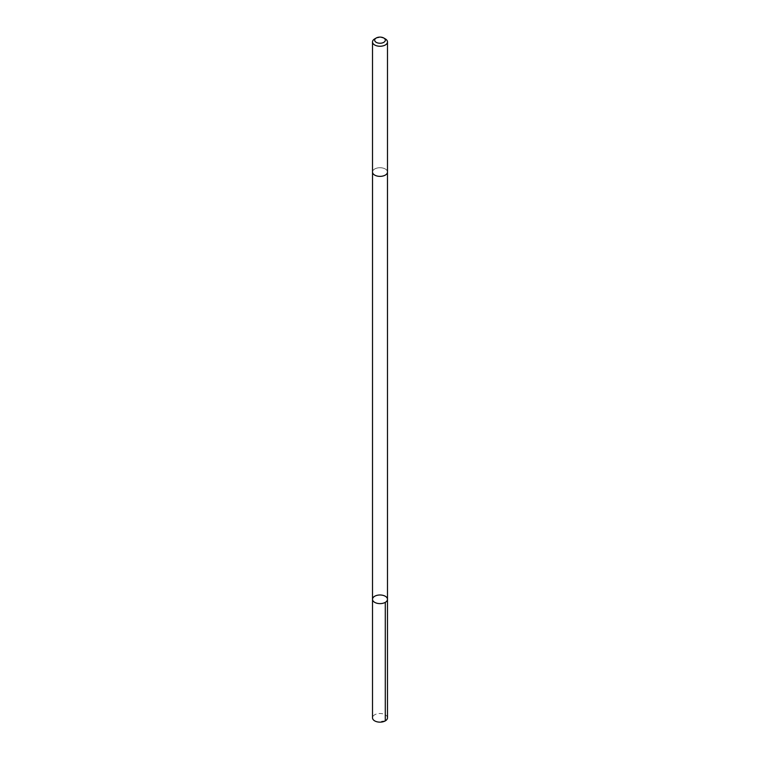 <?xml version="1.0" encoding="UTF-8"?>
<svg xmlns="http://www.w3.org/2000/svg" width="760" height="760" viewBox="0 0 760 760"><rect width="100%" height="100%" fill="white"/><g stroke="black" fill="none" stroke-linecap="round" stroke-linejoin="round"><path stroke-width="0.57" stroke-dasharray="3.8 2.85" d="M387.486 717.829A7.486 4.322 0 0 0 381.947 713.659A7.486 4.322 0 0 0 373.53 715.654A7.486 4.322 0 0 0 372.514 717.829M386.469 174.211A7.476 4.322 0 0 0 387.476 172.045A7.476 4.322 0 0 0 381.947 167.875A7.476 4.322 0 0 0 373.53 169.869A7.476 4.322 0 0 0 372.523 172.045A7.476 4.322 0 0 0 378.052 176.215A7.476 4.322 0 0 0 386.469 174.211M372.514 599.298A7.486 4.322 180 0 1 380 594.985A7.486 4.322 180 0 1 387.486 599.298M387.486 172.045A7.486 4.322 0 0 0 381.947 167.875A7.486 4.322 0 0 0 373.53 169.869A7.486 4.322 0 0 0 372.514 172.045M385.291 38.883A7.486 4.322 0 0 0 374.709 38.883M385.291 720.879L380 721.496"/><path stroke-width="1.14" d="M386.469 601.473A7.486 4.322 180 0 1 378.052 603.468A7.486 4.322 180 0 1 372.514 599.298A7.486 4.322 180 0 1 380 594.985A7.486 4.322 180 0 1 387.486 599.298A7.486 4.322 180 0 1 386.469 601.473A7.486 4.322 180 0 1 378.052 603.468A7.486 4.322 180 0 1 372.514 599.298L372.514 717.829A7.486 4.322 0 0 0 378.052 722A7.486 4.322 0 0 0 386.469 719.995A7.486 4.322 0 0 0 387.486 717.829L387.486 599.298A7.486 4.322 180 0 1 386.469 601.473M376.238 38L374.709 38.883A7.486 4.322 0 0 0 373.53 39.767A7.486 4.322 0 0 0 372.514 41.933L372.514 172.045A7.486 4.322 0 0 0 380 176.368A7.486 4.322 0 0 0 387.486 172.045L387.486 41.933A7.486 4.322 0 0 0 385.291 38.883L383.762 38A5.32 3.068 0 0 0 376.238 38A5.32 3.068 0 0 0 375.402 38.627A5.32 3.068 0 0 0 376.941 42.683A5.32 3.068 0 0 0 384.075 42.151A5.32 3.068 0 0 0 383.762 38M372.514 41.933A7.486 4.322 0 0 0 380 46.255A7.486 4.322 0 0 0 387.486 41.933M385.291 602.357L385.291 720.879M372.523 172.159L372.514 599.298M387.476 172.159L387.486 599.298"/></g></svg>
